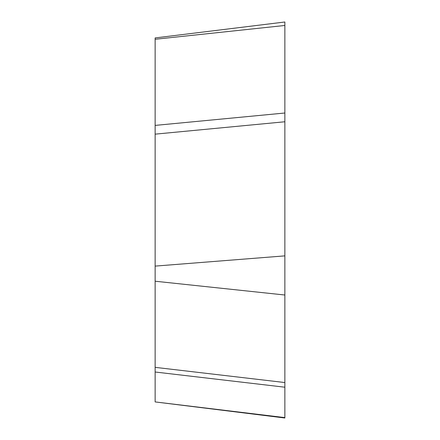 <?xml version="1.0" encoding="UTF-8"?>
<svg xmlns="http://www.w3.org/2000/svg" width="440" height="440" viewBox="0 0 440 440"><rect width="100%" height="100%" fill="white"/><g stroke="black" fill="none" stroke-linecap="round" stroke-linejoin="round"><path stroke-width="0.66" d="M155.139 401.918L284.861 418L284.861 387.206L155.139 372.009L155.139 401.918L284.861 417.604L284.861 26.158L284.861 417.604M155.139 372.009L155.139 367.351L284.861 382.547L284.861 387.206M155.139 125.4L155.139 39.27L284.861 25.476L284.861 121.764L155.139 134.151L155.139 125.4L284.861 113.009L284.861 382.547M284.861 25.476L284.861 22L155.139 37.928L155.139 39.27M155.139 367.351L155.139 281.221L284.861 295.014M284.861 255.871L155.139 266.107L155.139 281.221M155.139 266.107L155.139 134.151"/></g></svg>
